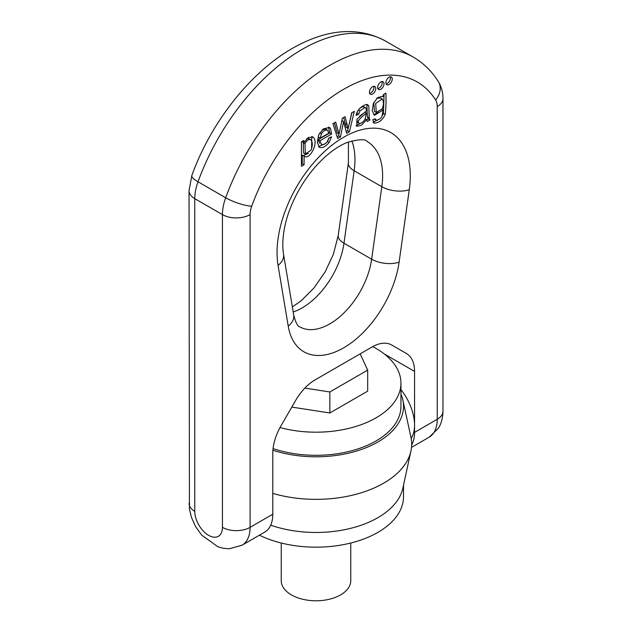 <?xml version="1.0" encoding="UTF-8"?>
<svg xmlns="http://www.w3.org/2000/svg" width="632" height="632" viewBox="0 0 632 632"><rect width="100%" height="100%" fill="white"/><g stroke="black" fill="none" stroke-linecap="round" stroke-linejoin="round"><path stroke-width="0.95" d="M400.949 394.099A87.524 50.536 180 0 1 402.845 399.961L410.95 437.21A95.693 55.253 180 0 1 410.95 450.987L402.845 488.236A87.524 50.536 180 0 1 270.709 525.176M403.524 485.092L403.524 496.641A87.524 50.536 180 0 1 377.889 532.373A87.524 50.536 180 0 1 259.412 535.193M350.752 543.022L350.752 580.721A34.752 20.066 180 0 1 340.577 594.909A34.752 20.066 180 0 1 302.704 599.255A34.752 20.066 180 0 1 281.248 580.721L281.248 543.022M410.95 450.987A95.693 55.253 180 0 1 272.787 493.394M402.845 399.961A87.524 50.536 180 0 1 364.735 448.238A87.524 50.536 180 0 1 272.906 450.245M372.706 346.62A84.949 49.043 180 0 1 376.072 348.461A84.949 49.043 180 0 1 400.949 383.142L400.949 406.265A84.949 49.043 180 0 1 358.249 448.815A84.949 49.043 180 0 1 273.063 448.586M400.949 383.142A84.949 49.043 180 0 1 280.016 427.572M291.81 407.095L329.849 412.98L367.682 391.137L367.682 370.115L360.145 353.873M304.861 388.095L329.849 391.959L329.849 412.98M329.849 391.959L367.682 370.115M400.949 389.675A39.129 22.594 60 0 1 414.553 425.036L414.553 432.391A39.129 22.594 60 0 1 411.685 444.896M411.527 447.369L429.128 437.21A39.129 22.594 -120 0 0 437.233 419.293L437.233 106.579A19.568 11.297 120 0 0 435.614 100.014A147.256 85.02 120 0 0 343.666 89.294A147.256 85.02 120 0 0 251.726 206.182A19.568 11.297 120 0 0 250.106 214.611L250.106 527.333A39.129 22.594 60 0 1 242.001 545.242L264.682 532.152A39.129 22.594 -120 0 0 272.787 514.235L272.787 453.27A39.129 22.594 -60 0 1 280.892 426.007L295.626 400.475A39.129 22.594 -60 0 1 315.194 379.824L372.145 346.944A39.129 22.594 -60 0 1 391.706 345.009L406.447 353.517A39.129 22.594 -60 0 1 414.553 371.426L414.553 425.036A39.129 22.594 60 0 1 411.179 438.371M367.184 121.541L369.957 119.938L369.23 117.907L368.804 105.773L367.192 104.438C364.356 104.683 361.37 106.539 358.241 110.023L356.061 115.356L358.636 114.25L359.995 110.805L364.806 107.677L365.96 107.977L366.465 110.75L356.969 119.148L356.764 126.297L361.299 125.349L366.639 119.677L367.184 121.541M364.806 107.677L362.989 106.626L363.929 106.761L365.96 107.977M349.417 131.804L354.299 111.335L351.716 112.828L348.129 128.486L345.064 116.667L342.354 118.231L339.052 134.11L335.671 122.087L332.93 123.675L337.709 138.558L340.458 136.97L343.555 121.597L346.676 133.384L349.417 131.804L347.592 130.745L346.186 131.559M319.231 147.201C322.186 148.386 325.48 146.806 329.106 142.461L331.524 136.82L328.814 138.005L327.242 141.647C325.243 144.199 323.3 145.107 321.435 144.365L319.958 140.739L331.61 134.016L330.512 128.407L329.454 127.451L323.355 128.889L318.726 134.742L317.272 142.247L319.389 147.303M304.079 156.128L302.325 155.037L304.15 156.088C309.53 160.963 319.184 142.192 313.18 137.199L308.345 137.468L303.842 142.745L303.842 140.47L301.44 141.852L301.44 166.287L304.079 164.762L304.079 156.128L304.632 156.444M312.287 136.678L312.745 136.891M389.067 84.522A4.479 2.583 120 0 0 391.99 80.58A4.479 2.583 120 0 0 391.303 76.986A4.479 2.583 120 0 0 386.824 79.577A4.479 2.583 120 0 0 386.824 84.743A4.479 2.583 120 0 0 389.067 84.522M376.301 120.285L375.266 118.784L372.706 119.819L374.468 123.153C379.192 122.79 382.779 119.859 385.243 114.353C385.955 108.404 386.176 101.318 385.899 93.094L383.466 94.492L383.403 96.649L382.897 96.285L377.628 97.589L373.394 103.466L372.216 110.734L374.428 115.332L383.213 109.968L381.839 116.841C380.164 118.982 378.315 120.127 376.301 120.285L374.152 119.108M373.868 122.94L373.386 122.529M372.596 94.034A4.479 2.583 120 0 0 375.527 90.084A4.479 2.583 120 0 0 374.839 86.497A4.479 2.583 120 0 0 370.36 89.08A4.479 2.583 120 0 0 370.36 94.255A4.479 2.583 120 0 0 372.596 94.034M380.835 89.278A4.479 2.583 120 0 0 383.758 85.336A4.479 2.583 120 0 0 383.071 81.741A4.479 2.583 120 0 0 378.592 84.333A4.479 2.583 120 0 0 378.592 89.499A4.479 2.583 120 0 0 380.835 89.278M381.965 81.552A4.479 2.583 -60 0 1 382.178 82.745A4.479 2.583 -60 0 1 379.01 88.227A4.479 2.583 -60 0 1 377.873 88.638M373.733 86.308A4.479 2.583 -60 0 1 373.947 87.5A4.479 2.583 -60 0 1 370.779 92.983A4.479 2.583 -60 0 1 369.641 93.394M380.369 97.921L376.664 98.418M373.781 102.558L374.492 111.414L376.309 112.464L375.653 103.474L382.186 98.971C383.869 101.634 383.853 104.959 382.131 108.949L376.309 112.464M384.082 94.144L383.419 113.302L382.676 115.15M383.403 96.649L382.36 96.04M378.963 112.291L373.575 114.637M383.213 109.968L381.957 109.241M379.666 118.998L373.141 122.158M390.205 76.796A4.479 2.583 -60 0 1 390.41 77.989A4.479 2.583 -60 0 1 387.25 83.471A4.479 2.583 -60 0 1 386.113 83.89M303.297 142.429L303.494 152.92L305.311 153.971L305.019 143.677C307.026 139.988 309.048 138.756 311.086 139.972C312.658 142.571 312.643 145.968 311.047 150.163L305.311 153.971M311.086 139.972L308.882 138.637L306.639 138.716M303.842 142.745L302.017 141.521M304.079 164.762L302.254 163.712L301.44 164.186M302.254 155.077L302.254 163.712M311.766 136.552L311.623 148.741M308.44 153.379L303.344 155.622M325.606 129.031L327.431 130.081L328.901 133.115L320.108 138.195L321.498 133.731C323.221 130.935 325.196 129.718 327.431 130.081L325.606 129.031L322.123 129.9M320.108 138.195L318.291 137.136L318.876 134.411M331.61 134.016L329.793 132.965L318.141 139.688L319.61 143.314M319.958 140.739L318.141 139.688M328.482 127.103L329.793 132.965M325.456 143.527L318.56 146.608M329.114 137.871L328.079 140.154M351.898 112.725L349.006 124.844M348.137 128.478L347.592 130.745M348.129 128.486L346.312 127.427L343.721 117.441M339.052 134.11L337.235 133.06L334.36 122.845M340.458 136.97L338.641 135.92L337.14 136.788M343.555 121.597L341.849 120.617M339.013 134.079L338.641 135.92M343.618 121.565L341.865 120.554M366.465 113.104L364.972 119.551C362.855 122.339 360.935 123.619 359.229 123.398C355.69 121.194 363.076 115.917 366.465 113.104L364.838 112.172M369.957 119.938L368.132 118.887L366.647 119.748M366.876 104.414L367.405 116.857L368.132 118.887M358.636 114.25L356.535 113.325M357.135 111.832L356.819 113.199M362.989 106.626L360.232 107.882M361.07 123.106L356.021 125.539M366.639 119.677L365.351 118.935M362.744 113.752L359.466 116.304M356.946 119.187L357.404 122.347M359.229 123.398L357.238 122.268M391.643 344.969L406.447 353.517L391.643 344.969M414.553 371.426L384.224 353.92M414.553 432.391L437.233 419.293A19.568 11.297 0 0 0 442.961 411.306C442.763 420.659 439.793 426.173 438.292 428.362L429.128 437.21M222.44 527.333L222.44 214.611L194.767 198.638L194.767 511.359A19.568 11.297 -120 0 0 208.6 535.32A19.568 11.297 -120 0 0 222.44 527.333A19.568 11.297 180 0 0 250.106 527.333L272.787 514.235M288.232 326.12L278.056 265.385A94.215 54.399 -60 0 1 343.666 137.223A94.215 54.399 -60 0 1 409.275 189.632L399.108 262.106A79.616 45.962 -60 0 1 343.666 347.829A79.616 45.962 -60 0 1 288.232 326.12A19.568 13.082 -9.5 0 0 293.69 314.902C295.673 322.644 297.719 326.625 299.813 326.839A60.048 34.665 120 0 0 342.599 314.23A60.048 34.665 120 0 0 371.648 259.207L381.823 186.732A74.655 43.102 120 0 0 367.16 141.513C365.525 138.858 358.889 139.166 347.26 142.429C338.033 146.063 328.442 153.031 318.481 163.333C306.275 176.383 296.819 191.536 290.12 208.765C284.779 222.085 281.224 240.018 283.523 254.167L293.69 314.902M351.842 140.881A74.655 43.102 -60 0 1 354.149 170.759L343.982 243.233L371.648 259.207A19.568 9.164 8 0 0 399.108 262.106M292.355 306.939L301.164 300.808L313.938 288.026L325.18 271.8L333.38 254.285L338.231 235.428L348.398 162.945A19.568 9.164 8 0 0 354.149 170.759L381.823 186.732A19.568 9.164 8 0 0 409.275 189.632M385.575 41.096C355.998 24.948 323.987 30.865 294.394 47.25C251.307 70.942 211.127 121.802 191.836 175.538A19.568 4.669 20 0 0 198.006 181.779L225.671 197.753A166.816 96.317 -60 0 1 413.241 57.07L385.575 41.096A166.816 96.317 120 0 0 198.006 181.779A39.129 22.594 120 0 0 194.767 198.638A19.568 11.297 0 0 1 189.039 190.651L189.434 508.958L191.409 517.276L195.58 526.559L201.703 535.162L217.977 546.798L223.349 548.292L229.211 548.774L242.001 545.242M338.231 235.428A19.568 9.164 8 0 0 343.982 243.233A60.048 34.665 -60 0 1 293.201 311.963M385.243 114.353L383.419 113.302M305.019 143.677L303.202 142.627M321.498 133.731L319.784 132.744M330.512 128.407L328.695 127.356M329.106 142.461L327.368 141.457M347.158 124.701L345.341 123.651M369.23 117.907L367.405 116.857M368.804 105.773L366.979 104.722M359.995 110.805L358.36 109.865M250.106 214.611A19.568 11.297 180 0 1 222.44 214.611A39.129 22.594 -60 0 1 225.671 197.753A19.568 4.669 -160 0 0 251.726 206.182M437.233 106.579A19.568 11.297 0 0 0 442.961 98.592L442.961 411.306M435.614 100.014A19.568 15.279 -32.1 0 0 438.355 81.639C431.869 71.258 423.495 63.074 413.241 57.07M194.767 511.359A19.568 11.297 180 0 1 189.039 503.372M278.056 265.385A19.568 13.082 -9.5 0 0 283.523 254.167M380.093 97.731L381.918 98.782M442.961 98.592C443.016 92.485 441.484 86.837 438.355 81.639M191.836 175.538L189.039 190.651M348.398 162.945L348.445 141.979"/></g></svg>
